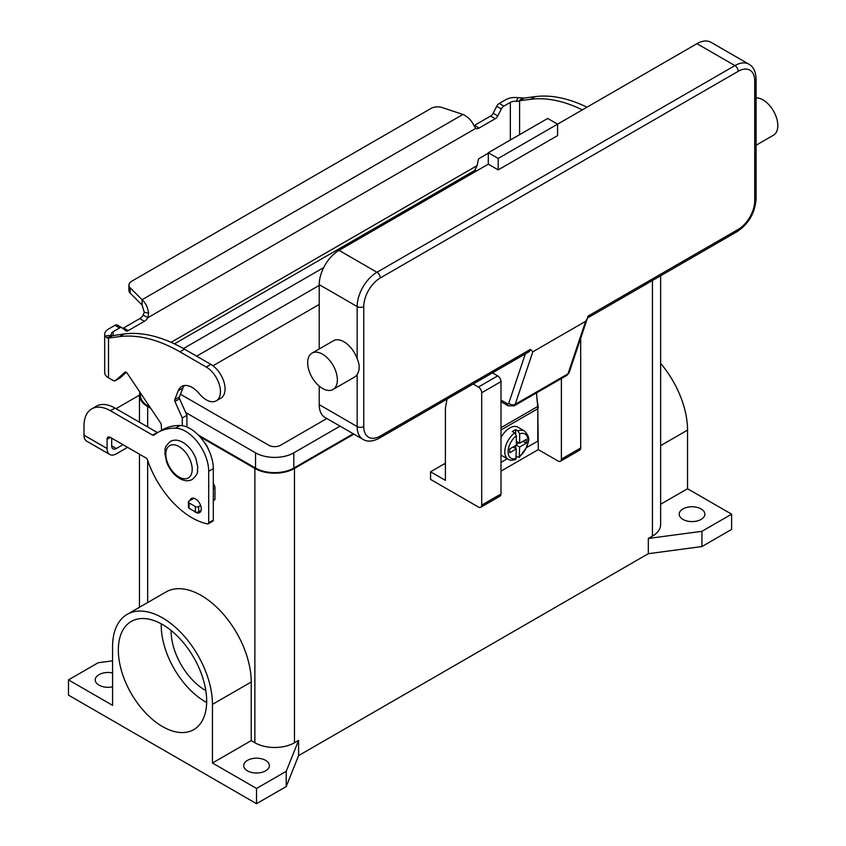 <?xml version="1.0" encoding="UTF-8"?>
<svg xmlns="http://www.w3.org/2000/svg" width="846" height="846" viewBox="0 0 846 846"><rect width="100%" height="100%" fill="white"/><g stroke="black" fill="none" stroke-linecap="round" stroke-linejoin="round"><path stroke-width="1.27" d="M525.334 353.892L508.753 403.235A2.337 1.343 60 0 1 507.188 403.648A4.664 2.697 120 0 0 508.15 405.784L501.001 401.649L508.15 405.784L513.987 405.89A7.001 4.04 -120 0 0 515.193 404.314L567.983 373.837A4.664 3.395 18.6 0 0 569.263 372.335L587.41 318.329L585.633 321.311L567.983 373.837A7.001 4.04 60 0 1 566.778 375.423L513.987 405.89M508.753 403.235A4.664 3.395 18.6 0 0 511.936 404.79A4.664 3.395 18.6 0 0 515.193 404.314L532.843 351.788L530.453 349.356L529.31 351.587L379.283 438.207A4.664 2.697 -120 0 0 380.256 436.071A23.328 13.473 -60 0 1 363.759 426.553L363.759 306.548A23.328 13.473 -60 0 1 380.256 277.974L738.22 71.307A4.664 2.697 -120 0 0 737.247 68.05A4.664 2.697 -120 0 0 734.92 65.586L376.956 272.264A4.664 2.697 60 0 1 379.283 274.717A4.664 2.697 60 0 1 380.256 277.974M738.22 71.307A23.328 13.473 -60 0 1 754.717 80.825L754.717 200.83A23.328 13.473 -60 0 1 738.22 229.403L588.012 316.118L587.41 318.329M738.22 229.403A4.664 2.697 60 0 1 737.247 231.54L587.526 317.99M754.717 80.825A4.664 2.697 0 0 0 756.081 78.921L756.081 198.926A4.664 2.697 0 0 1 754.717 200.83M756.081 145.237L773.456 135.201A20.991 12.119 -120 0 0 776.681 118.377A20.991 12.119 -120 0 0 762.965 99.881A20.991 12.119 -120 0 0 756.081 97.861M322.516 354.167A20.991 12.119 -120 0 0 312.015 353.131A20.991 12.119 -120 0 0 308.801 369.956A20.991 12.119 -120 0 0 322.516 388.451A20.991 12.119 -120 0 0 333.017 389.488A20.991 12.119 -120 0 0 336.232 372.663A20.991 12.119 -120 0 0 322.516 354.167M312.015 353.131L333.461 340.748A20.991 12.119 60 0 1 343.962 341.784A20.991 12.119 60 0 1 357.16 358.693C359.846 364.912 359.846 370.146 357.16 374.397A20.991 12.119 60 0 1 354.463 377.115L333.017 389.488M498.199 169.877L498.199 158.445L557.588 124.161L557.588 135.593L498.199 169.877L488.301 164.166L488.301 152.735L498.199 158.445M488.301 152.735L547.69 118.451L557.588 124.161L696.977 43.685L734.92 65.586A27.992 16.159 120 0 1 748.911 64.201C753.384 66.654 755.764 71.561 756.081 78.921M488.301 164.166L339.013 250.353A27.992 16.159 120 0 0 319.217 284.637L319.217 348.975M319.217 386.114L319.217 404.642A27.992 16.159 120 0 0 325.012 417.459L362.955 439.36A27.992 16.159 120 0 1 357.16 426.553A4.664 2.697 0 0 0 360.459 427.336A4.664 2.697 0 0 0 363.759 426.553M748.911 64.201L710.978 42.3A27.992 16.159 120 0 0 696.977 43.685M532.843 351.788L585.633 321.311M514.696 432.877A16.328 9.433 120 0 0 505.39 447.238A16.328 9.433 120 0 0 508.182 459.262C509.778 460.467 512.306 460.52 515.753 459.431L516.346 448.93L509.747 452.737L509.747 448.93L516.346 445.123L516.346 435.753L514.696 432.877L512.39 431.545A16.328 9.433 -60 0 1 514.04 430.455A16.328 9.433 -60 0 1 515.69 429.641L517.995 430.974L519.645 433.85L519.645 443.219L526.244 439.412L526.244 443.219L519.645 447.026L519.233 457.422L527.132 446.614C527.819 441.443 531.743 439.021 524.509 430.984L517.911 427.167A16.328 9.433 120 0 0 509.747 427.981A16.328 9.433 120 0 0 501.001 437.646M501.001 455.074A16.328 9.433 120 0 0 501.583 455.455L508.182 459.262M171.125 630.492A48.476 27.992 -120 0 0 205.398 690.368A48.476 27.992 -120 0 0 205.832 690.611M162.506 726.555A62.477 36.071 60 0 1 121.697 671.502A62.477 36.071 60 0 1 131.267 621.44A62.477 36.071 60 0 1 162.506 624.538A62.477 36.071 60 0 1 203.315 679.592A62.477 36.071 60 0 1 193.745 729.654A62.477 36.071 60 0 1 162.506 726.555M161.237 623.819A62.477 36.071 -120 0 0 205.398 701.799A62.477 36.071 -120 0 0 206.667 702.508M208.518 449.607A11.664 6.736 -120 0 0 204.309 442.31M247.455 770.843A12.827 7.413 180 0 1 243.701 765.609A12.827 7.413 180 0 1 251.622 758.756A12.827 7.413 180 0 1 265.602 760.364A12.827 7.413 180 0 1 269.366 765.609A12.827 7.413 180 0 1 261.446 772.451A12.827 7.413 180 0 1 247.455 770.843M112.56 686.825A12.827 7.413 180 0 1 98.993 685.123A12.827 7.413 180 0 1 95.238 679.888A12.827 7.413 180 0 1 112.56 672.951M682.955 519.412A12.827 7.413 180 0 1 679.201 514.178A12.827 7.413 180 0 1 687.121 507.325A12.827 7.413 180 0 1 701.101 508.932A12.827 7.413 180 0 1 704.855 514.178A12.827 7.413 180 0 1 696.935 521.02A12.827 7.413 180 0 1 682.955 519.412M193.829 511.016A8.164 4.716 -120 0 0 199.582 512.665A8.164 4.716 -120 0 0 201.274 508.932A8.164 4.716 -120 0 0 197.71 500.716A8.164 4.716 -120 0 0 191.418 498.527A8.164 4.716 -120 0 0 189.948 500.568M526.794 447.471L537.792 441.126L537.792 408.745A24.492 14.139 -120 0 0 537.686 406.503L536.47 392.914M537.781 407.984L538.289 449.596L501.001 471.127M116.124 408.724A37.33 21.552 0 0 1 118.102 407.486L139.463 395.156A27.992 16.159 180 0 1 139.928 392.184M111.693 438.165L111.693 445.853A6.535 3.775 120 0 0 113.047 448.845A6.535 3.775 120 0 0 116.314 448.517L122.966 444.679M91.717 408.893A37.33 21.552 60 0 1 110.382 410.744L114.993 408.079A37.33 21.552 60 0 0 96.338 406.228L91.717 408.893A37.33 21.552 60 0 0 83.987 425.982L83.987 435.182A13.06 7.54 120 0 0 86.694 441.168L109.79 454.503A13.06 7.54 -60 0 0 116.314 453.858L127.587 447.344M110.382 410.744L152.608 435.119A2.337 1.343 -120 0 0 153.771 435.235A2.337 1.343 -120 0 0 153.866 435.172A93.314 53.88 60 0 1 157.737 432.528A93.314 53.88 60 0 1 175.482 428.161A32.656 18.855 60 0 1 208.698 471.317L208.698 522.743A2.337 1.343 60 0 1 208.211 523.811A2.337 1.343 60 0 1 207.566 523.896A69.985 40.407 60 0 1 147.49 459.907A2.337 1.343 -120 0 0 146.009 457.982L110.382 437.403A4.664 2.697 -120 0 0 108.045 437.181A4.664 2.697 -120 0 0 107.082 439.317L107.082 448.517A13.06 7.54 -60 0 0 109.79 454.503M157.737 432.528L162.358 429.863A93.314 53.88 60 0 1 180.103 425.496A32.656 18.855 60 0 1 213.308 468.642L213.308 520.079A2.337 1.343 60 0 1 212.832 521.147L208.211 523.811M114.993 408.079L157.229 432.454A2.337 1.343 -120 0 0 157.589 432.623M286.223 786.558L286.223 771.319L256.528 788.461L256.528 803.7L286.223 786.558L298.596 755.605L648.311 553.696L701.926 546.558L731.621 529.416L731.621 514.178L687.544 488.724L687.544 430.096A70.641 40.788 -120 0 0 660.641 363.389M256.528 803.7L68.484 695.126L68.484 679.888L98.168 662.746L112.56 660.832M298.596 755.605L298.596 740.366L286.223 771.319M648.311 553.696L648.311 538.458L652.435 536.078L652.435 280.502M353.914 434.135L294.471 468.451A27.992 16.159 180 0 1 254.879 468.451L199.942 436.737M298.596 740.366L294.471 742.746A27.992 16.159 180 0 1 254.879 742.746L251.22 740.631L212.452 763.018L212.452 704.38A70.641 40.788 -120 0 0 181.626 633.294A70.641 40.788 -120 0 0 127.186 614.365A70.641 40.788 -120 0 0 112.56 646.704L112.56 705.342L68.484 679.888M701.926 546.558L701.926 531.32L648.311 538.458M731.621 514.178L701.926 531.32M150.768 408.343L147.659 406.545A27.992 16.159 180 0 1 139.463 395.124L139.463 422.196M353.247 433.755L293.816 468.071A27.061 15.619 180 0 1 255.545 468.071L198.366 435.066M149.932 407.106L148.314 406.165A27.061 15.619 180 0 1 140.394 395.124L140.394 392.872M660.641 275.775L660.641 524.647A27.992 16.159 180 0 1 652.435 536.078M323.69 267.59L183.455 348.552M185.665 412.488L255.545 452.832A27.061 15.619 0 0 0 293.816 452.832L340.05 426.141M326.852 418.516L280.618 445.218A8.397 4.854 180 0 1 268.742 445.218L180.441 394.236M196.653 356.166L319.217 285.409M319.217 304.454L212.991 365.779M256.528 788.461L212.452 763.018M127.186 614.365L165.953 591.989A70.641 40.788 60 0 1 220.383 610.918A70.641 40.788 60 0 1 251.22 682.003L251.22 740.631M687.544 488.724L660.641 504.258M473.168 383.999L478.402 387.024A4.664 2.697 60 0 1 481.702 392.745L481.702 505.125A4.664 2.697 60 0 1 480.74 507.262A4.664 2.697 60 0 1 478.402 507.029L430.561 479.407L430.561 471.793L444.097 463.978L445.408 464.74M445.408 463.185A37.33 21.552 -60 0 1 444.097 463.978M561.384 378.532L561.384 459.124A4.664 2.697 60 0 1 560.412 461.26A4.664 2.697 60 0 1 558.085 461.028L538.289 449.596M560.412 461.26L579.711 450.114A4.664 2.697 -120 0 0 580.684 447.978L580.684 338.358M430.561 471.793L445.408 480.359L445.408 407.984L447.026 399.101M480.74 507.262L500.039 496.116A4.664 2.697 -120 0 0 501.001 493.979L501.001 381.599A4.664 2.697 -120 0 0 497.702 375.878L492.467 372.864M536.882 397.599L538.289 407.698M519.233 457.422L516.346 456.417M515.69 448.549L515.69 445.504M516.346 444.362L518.989 442.839M515.69 433.839L515.69 429.641M516.346 448.93L513.046 447.026M519.645 443.219L516.346 441.316M526.244 443.219L522.944 441.316M519.645 447.026L516.346 445.123M501.001 462.36L507.272 458.744M122.712 328.322A4.664 2.697 120 0 0 123.611 327.952L139.738 318.635A7.001 4.04 120 0 0 143.164 315.072L144.254 312.322L142.086 305.025L142.086 299.695C145.533 302.762 147.712 307.214 148.6 313.031L147.786 317.736A7.001 4.04 -60 0 1 144.359 321.3L128.232 330.617A4.664 2.697 -60 0 1 125.895 330.849A4.664 2.697 -60 0 1 125.705 330.712L122.141 327.867A4.664 2.697 120 0 0 121.951 327.74A4.664 2.697 120 0 0 119.614 327.962L113.131 331.717A6.535 3.775 0 0 0 111.217 334.382A6.535 3.775 0 0 0 111.376 335.217L112.402 335.703L124.151 333.959A163.299 94.287 60 0 1 184.481 349.144L210.876 364.383A20.061 11.58 60 0 1 217.739 370.389A20.061 11.58 60 0 1 220.901 398.138L216.29 400.803A20.061 11.58 -120 0 0 213.118 373.054A20.061 11.58 -120 0 0 206.255 367.048L179.86 351.809A163.299 94.287 -120 0 0 119.529 336.623L108.51 338.051L107.051 337.871L105.01 336.052A13.06 7.54 180 0 1 104.682 334.382A13.06 7.54 180 0 1 108.51 329.052L114.993 325.298A4.664 2.697 -60 0 1 117.33 325.065A4.664 2.697 -60 0 1 117.52 325.202M586.955 107.209A163.299 94.287 -120 0 0 535.232 96.613L524.213 98.051L518.725 101.118L516.42 101.372L517.858 97.692A13.06 7.54 180 0 0 505.728 99.712L499.246 103.455A4.664 2.697 120 0 0 496.718 106.279L493.155 113.227A4.664 2.697 -60 0 1 490.627 116.05L474.5 125.367A7.001 4.04 -60 0 1 473.961 125.642M473.601 172.647L477.112 165.615L478.318 159.672A1.163 0.677 120 0 1 479.122 158.509L488.301 153.2M519.592 134.673L519.592 100.716L530.611 99.289A163.299 94.287 60 0 1 582.334 109.874M474.5 125.367L479.122 128.032A7.001 4.04 120 0 1 475.695 128.423L473.792 125.282C471.455 120.312 467.838 116.706 462.921 114.464L442.278 107.579A9.327 5.383 180 0 0 431.016 108.436L131.648 281.274A9.327 5.383 0 0 0 128.92 285.081A9.327 5.383 0 0 0 130.168 287.777L142.086 299.695L462.921 114.464M517.858 97.692L524.213 98.051M516.42 101.372A6.535 3.775 0 0 0 510.35 102.377L503.867 106.12A4.664 2.697 -60 0 0 501.34 108.944L497.776 115.891A4.664 2.697 120 0 1 495.248 118.715L479.122 128.032M142.086 305.025L130.168 293.107A9.327 5.383 180 0 1 128.92 290.411L128.92 285.081M475.695 128.423L147.786 317.736L143.164 315.072M112.507 335.661L108.51 338.051L108.51 377.813L113.015 380.414A4.664 2.697 -120 0 0 115.352 380.647A4.664 2.697 -120 0 0 115.606 380.457L124.922 372.24A2.337 1.343 60 0 1 125.049 372.145A2.337 1.343 60 0 1 127.238 373.266L160.603 423.011A2.337 1.343 60 0 1 161.226 424.692L161.628 430.286M104.682 334.382L104.682 372.473A13.06 7.54 0 0 0 108.51 377.813M182.302 425.686L182.302 417.977L174.942 401.48A2.337 1.343 60 0 1 174.752 399.629L178.273 390.662A20.991 12.119 60 0 1 181.7 386.463A20.991 12.119 60 0 1 199.381 393.792A20.061 11.58 -120 0 0 216.29 400.803M184.269 385.575A20.991 12.119 -120 0 0 182.895 387.997L179.373 396.964A2.337 1.343 -120 0 0 179.564 398.815L186.924 415.312L186.924 427.019M213.308 483.679A4.664 2.697 60 0 1 214.958 487.931L214.958 499.309A0.931 0.539 60 0 1 214.768 499.743L213.308 500.578M126.371 372.367L120.227 377.792A4.664 2.697 60 0 1 119.973 377.972A4.664 2.697 60 0 1 119.688 378.109M182.302 417.977L186.924 415.312M193.914 498.273L189.102 501.054A2.337 1.343 0 0 0 188.425 502.006A2.337 1.343 0 0 0 189.102 502.958L195.373 506.574A2.337 1.343 0 0 0 198.673 506.574L200.608 505.453M201.084 510.519L198.673 511.915A2.337 1.343 180 0 1 195.373 511.915L189.102 508.287A2.337 1.343 180 0 1 188.425 507.336L188.425 502.006M507.188 403.648L501.001 400.073M530.453 349.356L380.256 436.071M319.217 284.637L357.16 306.548A4.664 2.697 0 0 0 360.459 307.331A4.664 2.697 0 0 0 363.759 306.548M339.013 250.353L376.956 272.264A27.992 16.159 120 0 0 357.16 306.548L357.16 358.693M319.217 404.642L357.16 426.553L357.16 374.397M529.31 351.587L379.283 438.207C372.758 441.623 367.312 442.003 362.955 439.36M756.081 198.926C755.055 212.832 748.784 223.704 737.247 231.54L737.247 231.54A4.664 2.697 60 0 1 734.92 231.307M179.003 477.028A18.665 10.776 -120 0 0 192.201 469.403A18.665 10.776 -120 0 0 179.003 446.551A18.665 10.776 -120 0 0 165.805 454.165A18.665 10.776 -120 0 0 179.003 477.028M111.693 445.853L116.314 448.517M107.082 439.317L110.382 437.403M208.698 471.317L213.308 468.642M208.698 522.743L213.308 520.079M175.482 428.161L180.103 425.496M152.608 435.119L157.229 432.454M83.987 435.182L107.082 448.517M294.471 742.746L294.471 468.451M147.659 602.553L147.659 460.393M147.659 426.934L147.659 406.545M254.879 742.746L254.879 468.451M255.545 452.832L255.545 468.071M148.314 404.695L148.314 406.165M293.816 452.832L293.816 468.071M212.452 704.38L251.22 682.003M687.544 430.096L660.641 445.631M580.684 447.978L561.384 459.124M497.702 375.878L478.402 387.024M501.001 381.599L481.702 392.745M501.001 493.979L481.702 505.125M524.509 430.984A16.328 9.433 120 0 0 517.995 430.974M519.645 456.396A14.001 8.079 120 0 0 527.893 440.364A14.001 8.079 120 0 0 519.645 433.85M516.346 435.753A14.001 8.079 120 0 0 508.097 451.785A14.001 8.079 120 0 0 516.346 458.299M537.792 408.745L501.001 429.98M537.686 406.503L501.001 427.685M206.255 367.048L210.876 364.383M518.725 101.118L522.479 98.03M510.35 140.002L510.35 102.377M499.246 103.455L503.867 106.12M496.718 106.279L501.34 108.944M493.155 113.227L497.776 115.891M490.627 116.05L495.248 118.715M535.232 96.613L530.611 99.289M171.072 342.302L477.112 165.615M475.463 170.067L174.456 343.857M113.131 331.717L113.131 335.386M144.254 312.322L148.6 313.031M130.168 293.107L130.168 287.777M112.402 335.703L107.051 337.871M111.376 335.217L105.01 336.052M119.529 336.623L124.151 333.959M178.273 390.662L182.895 387.997M174.752 399.629L179.373 396.964M174.942 401.48L179.564 398.815M213.308 488.882L214.958 487.931M213.308 500.261L214.958 499.309M115.606 380.457L120.227 377.792M179.86 351.809L184.481 349.144M189.102 502.958L189.102 508.287M195.373 506.574L195.373 511.915M198.673 506.574L198.673 511.915M114.993 325.298L119.614 327.962M123.611 327.952L128.232 330.617M139.738 318.635L144.359 321.3M569.263 372.335L566.778 375.423M170.342 441.464C173.98 439.455 178.178 439.761 182.948 442.384C188.774 445.99 193.11 451.436 195.965 458.722L197.763 467.299C196.78 471.687 199.762 472.459 192.275 479.449C188.637 481.459 184.439 481.152 179.68 478.519C173.842 474.923 169.507 469.477 166.662 462.191L164.864 453.604C165.848 449.226 162.855 448.454 170.342 441.464M139.463 607.28L139.463 454.196M119.973 377.972L115.352 380.647M121.951 327.74L117.33 325.065"/></g></svg>

